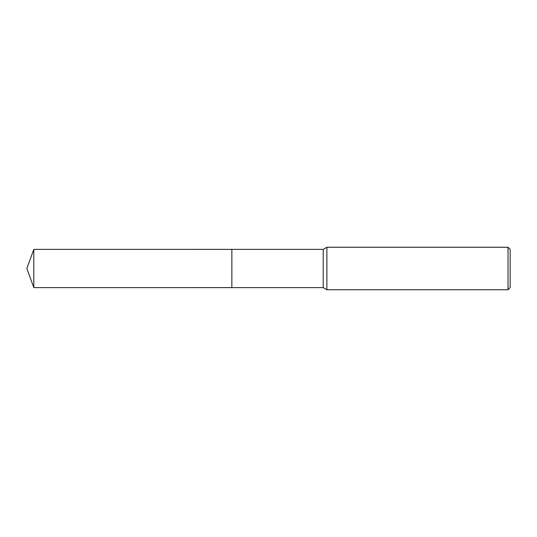 <?xml version="1.0" encoding="UTF-8"?>
<svg xmlns="http://www.w3.org/2000/svg" width="537" height="537" viewBox="0 0 537 537"><rect width="100%" height="100%" fill="white"/><g stroke="black" fill="none" stroke-linecap="round" stroke-linejoin="round"><path stroke-width="0.81" d="M231.856 287.617L231.856 249.383L323.207 249.383L326.885 247.255L508.029 247.255L510.15 249.383L510.15 287.617L508.029 289.745L326.885 289.745L323.207 287.617L231.856 287.617L231.856 249.376L231.856 287.624L33.811 287.617L33.811 249.383L231.856 249.376M323.207 287.617L323.207 249.383M326.885 289.745L326.885 247.255M508.029 289.745L508.029 247.255M33.811 249.383L26.85 268.5L33.811 287.617"/></g></svg>
